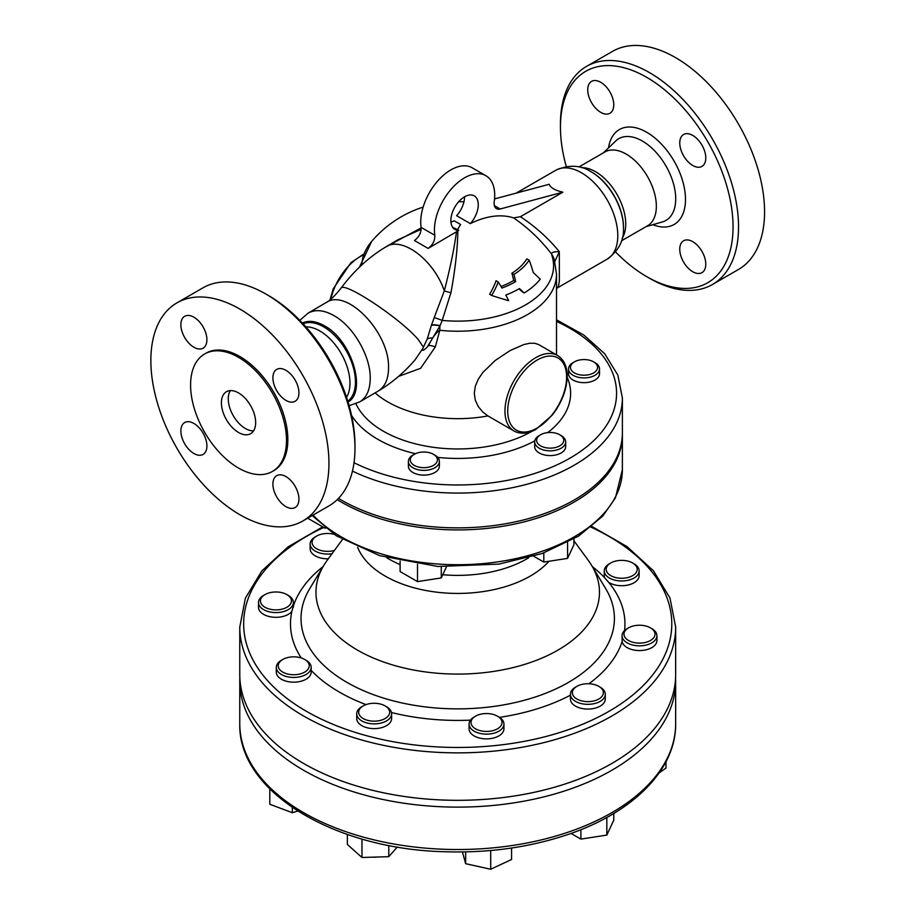 <?xml version="1.0" encoding="UTF-8"?>
<svg xmlns="http://www.w3.org/2000/svg" width="915" height="915" viewBox="0 0 915 915"><rect width="100%" height="100%" fill="white"/><g stroke="black" fill="none" stroke-linecap="round" stroke-linejoin="round"><path stroke-width="1.37" d="M421.163 227.915L384.632 247.622M428.129 248.411C432.784 244.991 435.002 240.611 434.808 235.281A42.616 24.602 -60 0 1 450.866 189.531A42.616 24.602 -60 0 1 485.876 175.703L472.174 167.788A42.616 24.602 120 0 0 437.164 181.616A42.616 24.602 120 0 0 421.106 227.378C421.312 232.696 419.081 237.077 414.438 240.508L428.129 248.411L456.505 231.758C454.252 248.434 450.18 268.129 444.301 290.844C434.03 260.192 402.154 236.07 386.073 246.764L398.162 239.661L421.175 229.288M361.871 264.881A95.858 55.346 180 0 1 371.73 241.331L359.446 267.157M491.641 295.454L489.616 294.287A76.746 60.527 -35.1 0 0 496.079 280.733L498.218 281.969A79.571 62.758 144.9 0 1 491.641 295.454A102.343 21.628 21.2 0 0 508.683 300.669A113.689 65.64 -120 0 0 505.823 295.053A86.925 50.188 0 0 0 519.457 288.58A108.519 22.932 38.8 0 1 524.203 292.994A90.894 52.475 0 0 0 540.227 279.224A96.567 20.405 -141.2 0 0 533.251 272.521A113.895 89.819 -84.9 0 0 529.167 260.18A76.403 44.114 180 0 1 513.956 274.42A107.73 84.958 95.1 0 1 515.648 281.637A81.526 47.065 180 0 1 501.923 288.065A113.689 65.64 -120 0 0 498.218 281.969M501.008 286.509A78.77 45.475 0 0 0 513.704 280.505A105.66 83.322 -84.9 0 0 511.874 273.219A73.463 42.41 0 0 0 526.88 258.853L529.167 260.18M524.203 292.994L522.465 291.988A106.472 22.498 -141.2 0 0 519.045 288.82M450.935 222.128L454.263 220.835L460.577 224.484L457.511 229.654L458.792 230.283A112.625 65.022 120 0 0 457.832 230.923C457.649 247.942 455.35 268.53 450.958 292.686L442.185 320.41A95.858 55.346 180 0 0 552.054 255.983L551.505 253.947C540.708 239.822 528.081 227.801 513.612 217.907A112.625 65.022 120 0 0 470.344 223.615L456.642 215.711A19.375 11.186 120 0 0 464.568 196.794M485.876 175.703A42.616 24.602 -60 0 1 494.237 201.597A11.62 6.714 120 0 0 496.513 208.654A11.62 6.714 120 0 0 500.196 208.986L562.885 192.184C555.096 190.411 550.521 187.781 549.194 184.281L494.535 198.921M456.505 231.758L457.832 230.923M434.213 317.654L431.365 325.34A9.688 3.671 -166.5 0 1 439.921 325.98L442.185 320.41A9.688 0.938 -158.8 0 0 434.213 317.654L444.301 290.833A9.688 1.727 -167.4 0 0 450.958 292.686M431.365 325.34L427.259 338.996L422.719 348.638C421.838 351.257 423.302 350.8 427.099 347.277L439.921 325.98A19.375 2.871 -83.9 0 0 439.818 330.281A98.797 57.039 0 0 0 556.514 274.18L554.376 260.272A19.375 15.566 162.7 0 0 554.376 260.272A19.375 15.566 162.7 0 0 552.054 255.983M458.792 230.283A19.375 11.186 -60 0 1 454.881 229.391A19.375 11.186 -60 0 1 454.881 207.019A19.375 11.186 -60 0 1 474.245 195.833A19.375 11.186 -60 0 1 470.344 223.615M562.885 192.184L520.429 216.695L513.612 217.907M415.147 359.755L422.719 348.638M428.529 345.493C432.601 337.338 436.363 332.271 439.818 330.281L435.311 346.922A11.62 7.046 -156.2 0 0 428.529 345.493L427.099 347.277M591.456 171.986A44.892 25.917 60 0 1 591.731 172.134L591.182 171.826A45.659 26.363 -120 0 1 623.47 227.755C624.167 240.199 618.734 250.676 607.16 259.162L556.995 288.122M578.909 166.976L604.895 151.97A42.616 24.602 60 0 1 626.203 154.086A42.616 24.602 60 0 1 654.053 191.647A42.616 24.602 60 0 1 647.523 225.799L621.537 240.794M302.385 323.041C308.664 320.136 315.984 321.051 324.345 325.763C351.269 339.659 367.327 391.14 348.055 402.04M515.648 281.637L513.704 280.505M513.956 274.42L511.874 273.219M587.533 374.944A13.565 7.835 180 0 1 572.275 371.296A13.565 7.835 180 0 1 574.437 361.848A13.565 7.835 180 0 1 593.618 361.848A13.565 7.835 180 0 1 587.533 374.944M574.437 361.848L573.065 362.637A15.498 8.944 0 0 0 568.524 368.962A15.498 8.944 0 0 0 588.036 377.609A15.498 8.944 0 0 0 599.519 368.962A15.498 8.944 0 0 0 594.979 362.637L593.618 361.848M599.519 368.962L599.519 373.709A15.498 8.944 180 0 1 588.036 382.356A15.498 8.944 180 0 1 568.524 373.709L568.524 368.962M410.766 457.82A13.565 7.835 180 0 1 414.278 454.309A13.565 7.835 180 0 1 433.458 454.309A13.565 7.835 180 0 1 427.374 467.416A13.565 7.835 180 0 1 410.766 457.82M414.278 454.309L412.905 455.098A15.498 8.944 0 0 0 408.902 459.113A15.498 8.944 0 0 0 408.376 461.435A15.498 8.944 0 0 0 423.874 470.379A15.498 8.944 0 0 0 439.372 461.435A15.498 8.944 0 0 0 434.831 455.098L433.458 454.309M439.372 461.435L439.372 466.181A15.498 8.944 180 0 1 423.874 475.125A15.498 8.944 180 0 1 408.376 466.181L408.376 461.435M325.031 527.669L325.614 528.138M307.669 518.199L325.031 528.218M441.27 566.694L441.27 577.925L446.371 566.945M400.107 561.078L400.107 571.566L417.503 581.608L441.27 577.925M417.503 564.258L417.503 581.608M540.593 445.845A13.565 7.835 180 0 1 540.593 434.774A13.565 7.835 180 0 1 559.774 434.774A13.565 7.835 180 0 1 559.774 445.845A13.565 7.835 180 0 1 540.593 445.845M540.593 434.774L539.221 435.563A15.498 8.944 0 0 0 534.68 441.888A15.498 8.944 0 0 0 539.221 448.213A15.498 8.944 0 0 0 556.114 450.157A15.498 8.944 0 0 0 565.676 441.888A15.498 8.944 0 0 0 561.135 435.563L559.774 434.774M565.676 441.888L565.676 446.634A15.498 8.944 180 0 1 556.114 454.904A15.498 8.944 180 0 1 539.221 452.959A15.498 8.944 180 0 1 534.68 446.634L534.68 441.888M573.945 538.958L573.945 544.665L567.575 558.39L543.807 562.062L533.754 556.263M543.807 552.923L543.807 562.062M567.575 542.504L567.575 558.39M614.663 561.341A15.498 8.944 180 0 1 632.654 562.988A15.498 8.944 180 0 1 632.654 575.638A15.498 8.944 180 0 1 610.74 575.638A15.498 8.944 180 0 1 610.74 562.988A15.498 8.944 180 0 1 614.663 561.341M610.74 562.988L609.367 563.777A17.431 10.065 0 0 0 604.266 570.891A17.431 10.065 0 0 0 608.669 577.582A17.431 10.065 0 0 0 627.896 580.304A17.431 10.065 0 0 0 639.127 570.891A17.431 10.065 0 0 0 634.026 563.777L632.654 562.988M639.127 570.891L639.127 575.638A17.431 10.065 180 0 1 627.896 585.051A17.431 10.065 180 0 1 608.669 582.329L604.666 577.788A17.431 10.065 180 0 1 604.266 575.638L604.266 570.891M641.918 625.334A15.498 8.944 180 0 1 650.451 627.839A15.498 8.944 180 0 1 650.451 640.5A15.498 8.944 180 0 1 628.536 640.5A15.498 8.944 180 0 1 628.536 627.839A15.498 8.944 180 0 1 641.918 625.334M628.536 627.839L627.164 628.639A17.431 10.065 0 0 0 622.051 635.753A17.431 10.065 0 0 0 622.143 636.737A17.431 10.065 0 0 0 640.351 645.807A17.431 10.065 0 0 0 656.924 635.753A17.431 10.065 0 0 0 651.823 628.639L650.451 627.839M656.924 635.753L656.924 640.5A17.431 10.065 180 0 1 640.351 650.554A17.431 10.065 180 0 1 622.143 641.484L622.051 635.753M600.183 687.142L598.81 686.353A15.498 8.944 180 0 1 598.81 699.014A15.498 8.944 180 0 1 576.896 699.014A15.498 8.944 180 0 1 576.896 686.353A15.498 8.944 180 0 1 598.81 686.353L600.183 687.142A17.431 10.065 0 0 1 605.284 694.268L605.284 699.014A17.431 10.065 180 0 1 587.853 709.079A17.431 10.065 180 0 1 570.411 699.014L570.411 694.268A17.431 10.065 0 0 0 587.853 704.333A17.431 10.065 0 0 0 605.284 694.268M576.896 686.353L575.524 687.142A17.431 10.065 0 0 0 572.801 689.178A17.431 10.065 0 0 0 570.411 694.268M501.809 721.1A15.498 8.944 180 0 1 481.713 731.005A15.498 8.944 180 0 1 475.548 716.17A15.498 8.944 180 0 1 497.463 716.17A15.498 8.944 180 0 1 501.809 721.1M475.548 716.17L474.176 716.96A17.431 10.065 0 0 0 469.075 724.074A17.431 10.065 0 0 0 486.506 734.139A17.431 10.065 0 0 0 503.936 724.074A17.431 10.065 0 0 0 503.73 722.507A17.431 10.065 0 0 0 498.835 716.96L497.463 716.17M503.936 724.074L503.936 728.82A17.431 10.065 180 0 1 486.506 738.885A17.431 10.065 180 0 1 469.075 728.82L469.075 724.074M372.577 857.161A15.498 8.944 0 0 0 377.346 857.012M387.971 716.285A15.498 8.944 180 0 1 365.051 719.464A15.498 8.944 180 0 1 363.198 705.9A15.498 8.944 180 0 1 385.124 705.9A15.498 8.944 180 0 1 387.971 716.285M363.198 705.9L361.837 706.689A17.431 10.065 0 0 0 356.724 713.803A17.431 10.065 0 0 0 370.095 723.593A17.431 10.065 0 0 0 389.699 718.378A17.431 10.065 0 0 0 391.597 713.803A17.431 10.065 0 0 0 386.485 706.689L385.124 705.9M391.597 713.803L391.597 718.55A17.431 10.065 180 0 1 374.166 728.615A17.431 10.065 180 0 1 356.724 718.55L356.724 713.803M300.772 673.76A15.498 8.944 180 0 1 281.191 671.05A15.498 8.944 180 0 1 282.769 659.463A15.498 8.944 180 0 1 304.695 659.463A15.498 8.944 180 0 1 300.772 673.76M282.769 659.463L281.408 660.253A17.431 10.065 0 0 0 276.296 667.367A17.431 10.065 0 0 0 301.653 676.334A17.431 10.065 0 0 0 311.169 667.367A17.431 10.065 0 0 0 306.765 660.676A17.431 10.065 0 0 0 306.056 660.253L304.695 659.463M311.169 667.367L311.169 672.113A17.431 10.065 180 0 1 293.726 682.178A17.431 10.065 180 0 1 276.296 672.113L276.296 667.367M273.516 609.767A15.498 8.944 180 0 1 261.198 603.694A15.498 8.944 180 0 1 264.984 594.601A15.498 8.944 180 0 1 286.898 594.601A15.498 8.944 180 0 1 289.746 604.987A15.498 8.944 180 0 1 273.516 609.767M264.984 594.601L263.611 595.39A17.431 10.065 0 0 0 258.499 602.505A17.431 10.065 0 0 0 273.208 612.455A17.431 10.065 0 0 0 293.372 602.505A17.431 10.065 0 0 0 293.292 601.521A17.431 10.065 0 0 0 288.271 595.39L286.898 594.601M293.292 606.268L291.908 611.289A17.431 10.065 180 0 1 272.361 617.11A17.431 10.065 180 0 1 258.499 607.251L258.499 602.505M659.132 772.946L666.006 768.04L666.006 761.657M571.029 833.405L580.899 839.101L606.828 835.086L613.782 820.115L613.782 813.458M580.899 829.665L580.899 839.101M606.828 817.461L606.828 835.086M462.418 851.945L465.644 863.691L490.703 869.25L511.565 859.494L511.565 848.022M465.644 851.888L465.644 863.691M490.703 850.504L490.703 869.25M347.357 834.434L347.357 844.476L361.974 857.481L388.784 856.669L397.327 846.993M361.974 839.032L361.974 857.481M388.784 845.437L388.784 856.669M269.811 788.959L269.811 804.274L292.331 812.714L297.821 811.09M292.331 807.476L292.331 812.714M334.421 550.441A15.498 8.944 180 0 1 316.613 548.737A15.498 8.944 180 0 1 316.613 536.087A15.498 8.944 180 0 1 334.032 534.28M316.613 536.087L315.252 536.876A17.431 10.065 0 0 0 310.139 544.002A17.431 10.065 0 0 0 315.252 551.116A17.431 10.065 0 0 0 332.008 553.735M328.291 558.802A17.431 10.065 180 0 1 310.139 548.737L310.139 544.002M556.514 288.419L558.47 286.235L559.374 280.882L559.328 251.717C548.531 238.415 535.561 226.748 520.429 216.695M415.181 359.721C404.167 372.508 391.849 382.95 378.215 391.048L359.721 401.902C366.595 397.625 370.095 389.824 370.232 378.467C370.735 356.37 353.316 326.232 333.918 315.606C323.933 309.991 315.343 309.167 308.149 313.124L299.811 320.341M554.353 260.192A19.375 17.934 168.9 0 0 551.505 253.947C551.585 252.3 554.181 251.556 559.328 251.717L554.764 261.599M398.574 376.385L420.614 368.288L435.311 346.922M646.756 276.673L649.49 278.252A125.927 72.697 -120 0 0 712.453 284.496A125.927 72.697 -120 0 0 731.76 183.583A125.927 72.697 -120 0 0 649.49 72.628A125.927 72.697 -120 0 0 586.538 66.383A125.927 72.697 -120 0 0 560.449 124.028L560.449 127.196A122.05 70.466 60 0 1 646.756 77.363A122.05 70.466 60 0 1 733.052 226.851A122.05 70.466 60 0 1 646.756 276.673A122.05 70.466 60 0 1 615.589 251.957M566.282 166.553A122.05 70.466 60 0 1 560.449 127.196M712.453 284.496L738.485 269.468A125.927 72.697 -120 0 0 757.792 168.566A125.927 72.697 -120 0 0 675.522 57.599A125.927 72.697 -120 0 0 612.558 51.354L586.538 66.383M692.769 135.431A18.403 10.625 60 0 1 704.79 151.65A18.403 10.625 60 0 1 701.965 166.393A18.403 10.625 60 0 1 692.769 165.489A18.403 10.625 60 0 1 680.749 149.271A18.403 10.625 60 0 1 683.562 134.516A18.403 10.625 60 0 1 692.769 135.431M705.785 264.229A18.403 10.625 60 0 1 701.965 272.647A18.403 10.625 60 0 1 687.783 267.718A18.403 10.625 60 0 1 679.754 249.2A18.403 10.625 60 0 1 683.562 240.771A18.403 10.625 60 0 1 697.745 245.7A18.403 10.625 60 0 1 705.785 264.229M587.727 89.819A18.403 10.625 60 0 1 591.548 81.389A18.403 10.625 60 0 1 605.73 86.319A18.403 10.625 60 0 1 613.759 104.848A18.403 10.625 60 0 1 609.95 113.266A18.403 10.625 60 0 1 595.768 108.336A18.403 10.625 60 0 1 587.727 89.819M675.659 627.038L675.659 674.492A217.942 125.824 180 0 1 541.12 790.743A217.942 125.824 180 0 1 303.608 763.465A217.942 125.824 180 0 1 239.776 674.492L239.776 627.038A217.942 125.824 0 0 0 303.608 716.01A217.942 125.824 0 0 0 541.12 743.289A217.942 125.824 0 0 0 675.659 627.038L669.986 598.01L653.379 570.708L626.878 546.495L591.868 526.468M342.427 539.507L327.158 560.357A141.756 81.847 0 0 0 323.887 565.253A141.756 81.847 0 0 0 357.479 650.107A141.756 81.847 0 0 0 533.102 661.556A141.756 81.847 0 0 0 591.548 565.253A141.756 81.847 0 0 0 588.276 560.357L573.945 540.799M239.844 677.889A217.942 125.824 0 0 0 239.776 681.298A217.942 125.824 0 0 0 457.717 807.121A217.942 125.824 0 0 0 675.659 681.298A217.942 125.824 0 0 0 675.579 677.889M337.223 499.647A164.666 95.069 0 0 0 518.027 523.311A164.666 95.069 0 0 0 622.383 434.854A164.666 95.069 0 0 0 622.372 433.824M352.458 471.111A164.666 95.069 0 0 0 527.658 484.069A164.666 95.069 0 0 0 622.383 397.991L622.383 432.795A164.666 95.069 180 0 1 520.726 520.624A164.666 95.069 180 0 1 341.272 500.025A164.666 95.069 180 0 1 338.493 498.378M487.924 415.925L482.846 412.047L478.259 406.557L475.297 400.164L474.29 393.336L475.297 386.302L478.259 379.222L482.846 372.485L495.107 360.556L510.078 350.582L523.78 344.578L529.693 343.262L534.703 343.251L538.638 344.555L557.59 355.5A43.588 25.163 120 0 0 514.276 380.183A43.588 25.163 120 0 0 513.452 430.668A43.588 25.163 120 0 0 514.001 430.999L487.924 415.925A98.797 57.039 180 0 1 375.081 392.89M452.628 227.275L457.511 229.654M434.808 235.281L421.106 227.378M286.486 440.39A67.802 39.151 60 0 1 272.441 471.431A67.802 39.151 60 0 1 204.628 432.28A67.802 39.151 60 0 1 204.628 353.979A67.802 39.151 60 0 1 256.886 372.153A67.802 39.151 60 0 1 286.486 440.39M255.662 422.593A24.213 13.977 60 0 1 250.641 433.676A24.213 13.977 60 0 1 226.428 419.699A24.213 13.977 60 0 1 226.428 391.734A24.213 13.977 60 0 1 245.094 398.219A24.213 13.977 60 0 1 255.662 422.593M272.441 471.431L273.814 470.63A67.802 39.151 -120 0 0 287.848 439.6A67.802 39.151 -120 0 0 258.259 371.364A67.802 39.151 -120 0 0 206.001 353.19L204.628 353.979M239.902 309.098A125.927 72.697 -120 0 0 176.95 302.865A125.927 72.697 -120 0 0 176.938 448.27A125.927 72.697 -120 0 0 302.865 520.967A125.927 72.697 -120 0 0 322.172 420.065A125.927 72.697 -120 0 0 239.902 309.098M206.904 339.74A18.403 10.625 60 0 1 203.096 348.157A18.403 10.625 60 0 1 184.693 337.532A18.403 10.625 60 0 1 184.693 316.281A18.403 10.625 60 0 1 198.875 321.211A18.403 10.625 60 0 1 206.904 339.74M193.9 423.451A18.403 10.625 60 0 1 205.921 439.669A18.403 10.625 60 0 1 203.096 454.412A18.403 10.625 60 0 1 184.693 443.786A18.403 10.625 60 0 1 184.693 422.536A18.403 10.625 60 0 1 193.9 423.451M272.899 484.092A18.403 10.625 60 0 1 276.719 475.663A18.403 10.625 60 0 1 295.122 486.288A18.403 10.625 60 0 1 295.122 507.55A18.403 10.625 60 0 1 280.939 502.61A18.403 10.625 60 0 1 272.899 484.092M285.915 400.381A18.403 10.625 60 0 1 273.894 384.163A18.403 10.625 60 0 1 276.719 369.408A18.403 10.625 60 0 1 295.122 380.034A18.403 10.625 60 0 1 295.122 401.285A18.403 10.625 60 0 1 285.915 400.381M176.95 302.865L202.97 287.836A125.927 72.697 60 0 1 265.933 294.07L265.933 294.07A125.927 72.697 60 0 1 354.974 448.293A125.927 72.697 60 0 1 328.897 505.938L302.865 520.967M354.974 448.293L354.974 445.136A122.05 70.466 -120 0 0 268.678 295.648L265.933 294.07L268.678 295.648M230.351 390.613A24.213 13.977 -120 0 0 233.279 415.742A24.213 13.977 -120 0 0 253.569 430.839M431.468 324.997A9.688 3.546 -166.2 0 1 440.001 325.729M432.475 338.012A9.688 5.639 18.8 0 0 427.259 338.996M607.16 259.162A51.343 29.635 60 0 0 615.029 218.022A51.343 29.635 60 0 0 581.494 172.786A51.343 29.635 60 0 0 555.828 170.236C568.993 164.471 580.773 164.997 591.182 171.826L591.731 172.134A44.892 25.917 60 0 1 623.47 227.114A44.892 25.917 60 0 1 623.47 227.435M622.269 238.152A42.616 24.602 -120 0 0 595.596 171.757A42.616 24.602 -120 0 0 581.574 167.662M347.826 401.285A44.892 25.917 -120 0 0 352.538 364.845A44.892 25.917 -120 0 0 323.704 326.884A44.892 25.917 -120 0 0 303.071 323.773M305.885 326.872A42.616 24.602 60 0 1 319.827 330.967A42.616 24.602 60 0 1 346.545 397.304M591.548 565.253L605.65 588.562A156.694 90.471 180 0 1 541.04 695.011A156.694 90.471 180 0 1 346.911 682.361A156.694 90.471 180 0 1 309.785 588.562L323.887 565.253M604.666 577.788A167.228 96.555 0 0 0 592.371 566.625M624.545 630.572A167.228 96.555 0 0 0 608.669 582.329M588.894 683.757A167.228 96.555 0 0 0 622.143 641.484M499.499 717.36A167.228 96.555 0 0 0 570.411 695.206M391.46 712.522A167.228 96.555 0 0 0 470.459 720.139M311.169 670.386A167.228 96.555 0 0 0 366.011 704.619M291.908 611.289A167.228 96.555 0 0 0 301.252 657.965M323.052 566.625A167.228 96.555 0 0 0 293.372 606.005M591.021 527.166A214.064 123.594 180 0 1 617.408 706.186A214.064 123.594 180 0 1 306.342 711.264A214.064 123.594 180 0 1 323.75 527.475M378.215 391.048C385.021 386.805 388.463 379.027 388.532 367.738C389.71 332.774 346.968 288.008 326.255 302.499L308.149 313.124M608.498 147.933A54.786 31.625 60 0 1 646.756 132.286A54.786 31.625 60 0 1 685.369 195.81A54.786 31.625 60 0 1 652.818 224.701M357.651 547.284A102.594 59.235 0 0 0 385.169 576.084A102.594 59.235 0 0 0 548.966 561.272M386.668 557.727A97.791 56.456 0 0 0 388.566 558.848A97.791 56.456 0 0 0 400.107 564.555M442.757 574.723A97.791 56.456 0 0 0 528.756 557.727M675.659 681.298L675.659 723.685A217.942 125.824 180 0 1 457.717 849.52A217.942 125.824 180 0 1 239.776 723.685L239.776 681.298M622.383 434.854L622.383 469.647A164.666 95.069 180 0 1 498.309 561.787A164.666 95.069 180 0 1 313.067 515.076M557.384 407.781A105.305 60.802 180 0 1 555.245 411.098M531.958 431.274A105.305 60.802 180 0 1 355.946 403.778M351.577 415.467A112.9 65.182 0 0 0 415.467 453.703M437.713 457.409A112.9 65.182 0 0 0 534.783 440.893M547.708 432.612A112.9 65.182 0 0 0 567.174 377.277M423.348 347.082L418.452 339.865C401.319 319.095 343.674 280.745 340.94 288.294C353.808 270.909 368.848 257.069 386.073 246.764M500.196 208.986L494.386 205.623M556.514 321.428A158.855 91.717 180 0 1 580.11 451.713A158.855 91.717 180 0 1 354.025 462.738M330.853 299.194A43.588 25.163 -60 0 1 363.003 255.079M566.614 377.037A41.655 24.053 -60 0 1 522.442 431.994A41.655 24.053 -60 0 1 522.442 373.091A41.655 24.053 -60 0 1 566.614 377.037M646.001 226.668L662.369 221.945A47.191 27.244 -120 0 0 674 185.654A47.191 27.244 -120 0 0 642.353 141.036A47.191 27.244 -120 0 0 615.658 141.036L603.385 152.851M463.951 201.849A113.037 113.037 0 0 0 458.724 201.677M423.13 207.099A113.037 113.037 0 0 0 371.73 241.331M623.47 227.114L623.47 227.755M293.372 602.505L293.372 607.251M555.828 170.236L516.197 193.111M359.732 401.891L349.13 405.7M675.659 723.685C676.185 770.99 630.344 815.048 562.325 836.344C525.199 848.056 485.579 853.169 443.466 851.705C333.323 848.8 237.854 791.189 239.776 723.685M622.383 469.647L615.418 497.92L602.768 516.071L578.509 536.167L542.126 553.518L498.972 564.097L437.919 566.476L379.599 555.622L336.194 535.698L312.209 515.58M322.686 526.868L288.031 546.884L261.804 571.006L245.38 598.181L239.776 627.038M556.514 274.18L556.514 354.883M326.255 302.499C329.846 300.738 334.741 296.002 340.94 288.294M622.383 397.991L617.842 375.07L604.666 353.728L583.839 335.05L556.514 319.804M329.983 299.903L333.22 288.854L350.903 262.697L363.312 254.393M514.001 430.999C520.303 434.351 527.532 433.87 535.698 429.535L552.157 415.261C561.799 402.726 566.808 389.721 567.186 376.248C567.128 366.4 563.926 359.481 557.59 355.5"/></g></svg>
